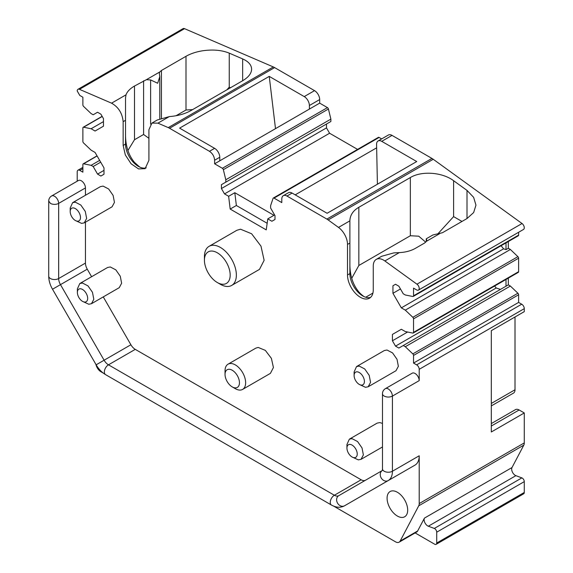 <?xml version="1.0" encoding="UTF-8"?>
<svg xmlns="http://www.w3.org/2000/svg" width="573" height="573" viewBox="0 0 573 573"><rect width="100%" height="100%" fill="white"/><g stroke="black" fill="none" stroke-linecap="round" stroke-linejoin="round"><path stroke-width="0.86" d="M326.495 127.886L221.422 188.546L221.422 184.678L326.495 124.019L326.495 127.886L329.59 133.237L357.566 149.388M329.59 133.237L224.516 193.896L228.634 196.281L234.815 192.707L273.958 215.312L267.784 218.879L271.903 221.257L274.99 219.473L274.99 215.606L270.614 208.028L270.614 205.643L273.063 198.365A1.454 0.838 60 0 1 273.314 198.036L378.388 137.37A1.454 0.838 60 0 1 379.111 137.441L381.654 138.91M377.414 184.234L376.576 144.303A7.284 4.204 60 0 1 378.087 140.972L388.387 135.02A7.284 4.204 60 0 1 392.025 135.386L431.942 158.427A14.569 8.409 60 0 1 433.238 159.273L522.032 223.52A3.639 2.106 60 0 1 524.281 227.775A3.639 2.106 60 0 1 523.529 229.436L418.455 290.103A3.639 2.106 60 0 1 416.635 289.924L413.541 288.14L413.541 295.783A1.454 0.838 60 0 1 413.24 296.449A1.454 0.838 60 0 1 412.832 296.499L405.304 294.98L403.242 293.784L398.865 286.206L395.52 284.272L392.942 285.762L395.52 284.272M413.541 295.783L518.615 235.116L518.615 232.273M518.615 235.116A1.454 0.838 60 0 1 518.314 235.782L413.24 296.449M501.096 245.724L503.588 248.825L506.002 249.627L508.315 248.288L508.315 241.555M508.315 248.288L510.378 249.477L517.906 256.654A1.454 0.838 60 0 1 518.615 258.194L518.615 271.695A1.454 0.838 60 0 1 518.314 272.361L413.24 333.02A1.454 0.838 60 0 1 412.832 333.078L405.304 331.552L401.344 329.267L392.426 334.417L401.344 329.267M407.589 332.018L392.426 340.77L395.52 346.128L398.865 348.062L508.315 284.867L508.315 278.134M508.315 284.867L510.378 286.056L517.906 293.226A1.454 0.838 60 0 1 518.615 294.773L518.615 302.415L521.709 304.199A3.639 2.106 60 0 1 524.281 308.661L524.281 311.633L491.319 330.664L491.319 431.978L524.281 412.947L524.281 442.908A7.284 4.204 60 0 1 523.801 445.142L512.004 467.554L424.443 518.107L417.667 530.963A7.284 4.204 60 0 1 416.643 532.059L399.13 542.173A7.284 4.204 60 0 1 395.492 541.807L333.773 506.181M515.012 316.984L515.012 389.762A7.284 4.204 60 0 1 513.501 393.099L491.319 405.906M77.205 181.197L77.205 171.864A3.639 2.106 60 0 1 77.964 170.202A3.639 2.106 60 0 1 79.783 170.382L82.87 172.165L82.87 164.523A1.454 0.838 60 0 1 83.171 163.857A1.454 0.838 60 0 1 83.586 163.799L91.114 165.325L93.177 166.514L97.553 174.099L100.898 176.033L103.992 174.242L103.992 167.889L95.075 152.447L91.114 150.162L83.586 142.985A1.454 0.838 60 0 1 82.87 141.445L82.87 127.944A1.454 0.838 60 0 1 83.171 127.278A1.454 0.838 60 0 1 83.586 127.227L91.114 128.746L95.075 131.031L103.477 126.182L103.477 118.64L100.898 114.177L97.553 112.244L93.177 114.772L91.114 113.583L83.586 106.406A1.454 0.838 60 0 1 82.87 104.866L82.87 97.224L79.783 95.44L77.205 90.978A3.639 2.106 60 0 1 77.964 89.316L183.038 28.65A3.639 2.106 60 0 1 184.535 28.664L273.328 66.948A14.569 8.409 60 0 1 274.617 67.6L314.534 90.641A7.284 4.204 60 0 1 319.684 99.566L309.384 105.511A7.284 4.204 -120 0 0 304.234 96.593L269.238 76.388L179.614 128.13L214.61 148.335L209.46 151.308C212.597 153.471 214.309 156.443 214.61 160.232L214.61 163.799L222.374 168.283A1.454 0.838 60 0 1 223.355 169.665L225.805 179.772L330.879 119.112L328.429 109.006A1.454 0.838 60 0 0 327.448 107.617L222.374 168.283M327.448 107.617L319.684 103.133L319.684 99.566M221.422 184.678L330.879 121.49L330.879 119.112M273.314 198.036A1.454 0.838 60 0 1 274.037 198.108L281.801 202.591L281.801 199.024A7.284 4.204 60 0 1 283.313 195.687A7.284 4.204 60 0 1 286.951 196.045L326.868 219.094A14.569 8.409 60 0 1 328.164 219.932L338.5 227.417A14.569 8.409 60 0 1 347.51 244.413L349.881 243.045L349.881 220.705C350.103 215.283 352.925 210.907 358.333 207.591M376.576 147.877L295.195 194.856M378.087 140.972A7.284 4.204 60 0 1 381.725 141.33L416.729 161.536L327.104 213.278L292.101 193.072A7.284 4.204 60 0 0 288.463 192.714L283.313 195.687M358.841 207.29L358.841 265.485L410.347 235.747L410.347 177.551L358.326 207.584M347.51 244.413L347.51 274.983A18.207 10.515 60 0 0 355.461 293.312A18.207 10.515 60 0 0 369.492 298.189A18.207 10.515 60 0 0 373.259 289.852L373.259 266.065A14.569 8.409 60 0 1 376.282 259.39L381.668 256.281L393.866 252.879L399.309 252.614C405.304 252.321 410.526 250.974 414.981 248.582L424.6 243.024L426.333 241.362L426.727 239.972L426.269 238.791L432.894 234.966L442.442 232.724L467.002 218.549L473.642 212.569L475.962 205.134L473.627 197.334L467.002 190.401L467.002 218.549M376.282 259.39A14.569 8.409 60 0 1 384.855 260.959L416.958 284.187A3.639 2.106 60 0 1 419.207 288.434A3.639 2.106 60 0 1 418.455 290.103M410.347 177.551C421.685 170.632 442.428 172.222 453.608 180.717L467.002 190.401M506.002 249.627L506.002 242.895M503.588 248.825L401.344 307.859L405.304 310.143L510.378 249.477M405.304 310.143L412.832 317.313A1.454 0.838 60 0 1 413.541 318.86L518.615 258.194M413.24 333.02A1.454 0.838 60 0 0 413.541 332.354L413.541 318.86M506.002 286.206L506.002 279.474M403.242 345.533L405.304 346.722L510.378 286.056M405.304 346.722L412.832 353.892A1.454 0.838 60 0 1 413.541 355.432L518.615 294.773M419.207 380.622L392.426 396.086C389.683 397.39 386.933 397.39 384.189 396.086A5.83 3.366 180 0 1 382.478 393.708L382.478 468.864A5.83 3.366 -0 0 0 384.189 471.242A5.83 3.366 -0 0 0 392.426 471.242L392.426 396.086C392.183 393.057 390.807 390.671 388.308 388.945A5.83 3.366 60 0 0 385.393 388.659L412.173 373.195A5.83 3.366 60 0 1 416.664 374.756A5.83 3.366 60 0 1 419.207 380.622L419.207 369.32A3.639 2.106 60 0 0 416.635 364.858L413.541 363.074L413.541 355.432M413.541 363.074L518.615 302.415M524.281 442.908L419.207 503.574L419.207 455.779A20.399 11.775 60 0 1 418.741 459.711A20.399 11.775 60 0 1 414.988 465.118L371.354 490.309A20.399 11.775 60 0 1 371.29 490.345M91.114 165.325L99.659 160.39M93.177 166.514L100.69 162.173M91.114 128.746L103.477 121.612M77.964 89.316A3.639 2.106 60 0 1 79.461 89.331L111.563 103.169C118.475 107.101 122.343 113.268 123.152 121.662L123.152 145.456L125.322 154.968L131.102 163.785L138.544 168.92L145.134 168.663L148.908 160.325L148.908 129.756L151.924 123.088L157.919 123.152L168.254 127.607A14.569 8.409 60 0 1 169.544 128.266L209.46 151.308M143.594 80.786L143.594 134.483L134.49 139.74L134.49 86.043L146.344 79.711L150.627 79.933L157.668 83.257L159.795 76.603L159.308 73.38L159.709 71.997L161.436 70.486L185.996 56.304C190.53 53.719 195.93 51.899 202.176 50.854C212.619 49.285 221.644 50.052 229.257 53.146L242.651 58.919C248.438 61.49 251.425 64.871 251.611 69.061C251.547 73.33 248.56 77.226 242.651 80.729L242.651 58.919M134.49 86.043L133.975 86.344C129.792 88.894 127.142 91.723 126.017 94.824L111.563 103.169M151.924 123.088L157.317 119.972L169.508 116.57C177.616 115.925 184.656 113.991 190.623 110.761L242.651 80.729M319.684 103.133L309.384 109.085L309.384 105.511M309.384 109.085L214.61 163.799M225.805 182.157L225.805 179.772M221.422 188.546L224.516 193.896M491.319 423.569L515.492 409.616A7.284 4.204 60 0 1 519.131 409.974L524.281 412.947M392.426 340.77L392.426 334.417M400.455 288.964L392.942 293.304L401.344 307.859M392.942 293.304L392.942 285.762M228.634 196.281L230.181 209.066L266.237 229.88L267.784 218.879M51.627 195.966A5.83 5.83 0 0 0 48.719 201.008L50.424 203.386A5.83 3.366 0 0 0 58.661 203.386A5.83 3.366 60 0 0 54.542 196.253A5.83 3.366 60 0 0 51.627 195.966L78.415 180.502A5.83 3.366 60 0 1 82.906 182.064A5.83 3.366 60 0 1 85.449 187.923L85.449 195.264M91.608 276.716L87.261 269.174A8.738 5.05 60 0 1 86.638 267.971A8.738 5.05 60 0 1 85.449 263.086L85.449 222.181M365.481 480.238A8.738 5.05 60 0 1 361.155 479.78L135.264 349.365A8.738 5.05 60 0 1 130.895 344.753L103.262 296.9M217.303 282.525L220.397 284.308A22.583 13.036 -120 0 0 228.047 286.471A22.583 13.036 -120 0 0 231.685 285.426L259.497 269.367L264.132 260.321L260.987 246.146L251.604 233.755L240.553 229.214L236.921 230.26L209.102 246.318A22.583 13.036 -120 0 0 204.425 256.654L204.425 260.221A18.207 10.515 60 0 1 211.129 251.046A18.207 10.515 60 0 1 228.606 267.054A18.207 10.515 60 0 1 223.477 284.265A18.207 10.515 60 0 1 217.303 282.525A18.207 10.515 60 0 1 204.425 260.221M382.478 423.411L379.835 422.595L377.163 423.11L349.351 439.169L346.937 444.505L346.937 448.072A7.284 4.204 60 0 1 350.117 444.412A7.284 4.204 60 0 1 356.843 451.517A7.284 4.204 60 0 1 354.057 457.677A7.284 4.204 60 0 1 352.087 456.996A7.284 4.204 60 0 1 346.937 448.072M82.526 301.362L88.765 304.242L91.444 303.726L119.256 287.667L121.626 283.241L120.28 276.243L115.825 269.847L110.274 266.961L107.602 267.484L79.79 283.542L77.376 288.878L77.376 292.445A7.284 4.204 60 0 1 80.557 288.785A7.284 4.204 60 0 1 87.282 295.89A7.284 4.204 60 0 1 84.496 302.05A7.284 4.204 60 0 1 82.526 301.362A7.284 4.204 60 0 1 77.376 292.445M232.244 386.904L235.331 388.687A14.569 8.409 -120 0 0 240.273 390.084A14.569 8.409 -120 0 0 242.615 389.411L270.427 373.352L273.421 367.515L271.394 358.369L265.335 350.375L258.208 347.446L255.859 348.119L228.047 364.177A14.569 8.409 -120 0 0 225.031 370.846L225.031 374.413A10.199 5.888 60 0 1 228.785 369.27A10.199 5.888 60 0 1 238.569 378.237A10.199 5.888 60 0 1 235.696 387.878A10.199 5.888 60 0 1 232.244 386.904A10.199 5.888 60 0 1 225.031 374.413M359.264 384.419L365.502 387.298L368.174 386.775L395.993 370.724L398.364 366.297L397.017 359.3L392.555 352.904L387.011 350.017L384.34 350.533L356.521 366.591L354.114 371.927L354.107 375.494A7.284 4.204 60 0 1 357.294 371.834A7.284 4.204 60 0 1 364.02 378.946A7.284 4.204 60 0 1 361.234 385.099A7.284 4.204 60 0 1 359.264 384.419A7.284 4.204 60 0 1 354.107 375.494M75.35 220.505L81.588 223.384L84.267 222.861L112.079 206.803L114.457 202.384L113.103 195.386L108.648 188.99L103.104 186.103L100.425 186.619L72.613 202.677L70.2 208.013L70.2 211.58A7.284 4.204 60 0 1 73.38 207.92A7.284 4.204 60 0 1 80.105 215.025A7.284 4.204 60 0 1 77.319 221.185A7.284 4.204 60 0 1 75.35 220.505A7.284 4.204 60 0 1 70.2 211.58M95.791 364.192L96.257 365.617A7.284 4.204 60 0 0 100.927 371.748L103.305 373.116M417.667 530.963L400.155 541.07A7.284 4.204 60 0 1 399.13 542.173M400.155 541.07L418.727 505.809L523.801 445.142M419.207 503.574A7.284 4.204 60 0 1 418.727 505.809M407.682 510.106A14.569 8.409 60 0 1 404.667 516.774A14.569 8.409 60 0 1 393.443 512.871A14.569 8.409 60 0 1 387.083 498.209A14.569 8.409 60 0 1 390.098 491.541A14.569 8.409 60 0 1 401.322 495.444A14.569 8.409 60 0 1 407.682 510.106M234.815 192.707L236.363 205.499L267.161 223.277M236.363 205.499L230.181 209.066M349.881 263.093C349.702 274.861 352.696 284.473 358.841 291.922A22.139 12.785 60 0 0 364.077 296.606M349.881 221.407L349.881 273.615A18.207 10.515 60 0 0 362.752 295.919A18.207 10.515 60 0 0 370.595 297.373M358.841 265.485L351.743 278.285M453.608 180.717L453.608 216.615L437.879 233.834M410.347 235.747L418.741 236.198L425.732 242.164M494.628 286.034L496.204 287.997L500.451 289.408M361.155 479.78L334.374 495.244A5.83 3.366 -60 0 0 330.249 502.385A5.83 3.366 -60 0 0 331.459 505.049C336.244 507.692 340.613 507.936 344.566 505.773L414.988 465.118M103.992 170.382L97.553 174.099M192.6 109.629L185.996 110.002L176.069 115.732M143.594 134.483L148.908 138.301M134.49 139.74L127.908 150.498M125.523 133.559C125.351 145.334 128.338 154.946 134.49 162.395L139.726 167.072M146.244 167.839A18.207 10.515 -120 0 1 138.401 166.392A18.207 10.515 -120 0 1 125.523 144.088L125.523 97.954L126.017 94.824M123.152 121.662L125.523 120.294L125.523 97.954M229.257 53.146L229.257 87.089L226.958 89.789M275.498 128.646L269.238 76.388M219.767 160.827L219.767 157.253A7.284 4.204 -120 0 0 214.61 148.335M424.443 518.107A5.1 2.944 60 0 0 424.844 522.633A5.1 2.944 60 0 0 428.332 526.215L515.893 475.662A5.1 2.944 60 0 1 512.405 472.08A5.1 2.944 60 0 1 512.004 467.554M428.332 526.215L434.305 528.449A2.915 1.683 60 0 1 436.719 532.188L524.281 481.635A2.915 1.683 60 0 0 521.867 477.896L515.893 475.662M415.139 532.933L434.663 544.207A2.915 1.683 60 0 0 436.117 544.35A2.915 1.683 60 0 0 436.719 543.018L436.719 532.188M436.719 543.018L524.281 492.465L524.281 481.635M524.281 492.465A2.915 1.683 60 0 1 523.679 493.797L436.117 544.35M496.204 287.997L395.52 346.128M231.685 285.426A22.583 13.036 -120 0 0 233.175 262.198A22.583 13.036 -120 0 0 212.741 245.273A22.583 13.036 -120 0 0 209.102 246.318M352.087 456.996L358.326 459.875L361.004 459.353L363.375 454.926L362.029 447.936L357.566 441.539L352.023 438.653L349.351 439.169M91.444 303.726L93.814 299.299L92.468 292.302L88.006 285.913L82.462 283.019L79.79 283.542M242.615 389.411A14.569 8.409 -120 0 0 243.575 374.42A14.569 8.409 -120 0 0 230.396 363.504A14.569 8.409 -120 0 0 228.047 364.177M368.174 386.775L370.552 382.356L369.205 375.358L364.743 368.962L359.199 366.075L356.528 366.591M84.267 222.861L86.638 218.435L85.291 211.444L80.829 205.048L75.285 202.162L72.613 202.677M365.717 297.229L372.916 293.075M135.264 349.365L108.476 364.829L334.374 495.244A8.738 5.05 -120 0 0 338.743 495.681L382.198 470.583M274.037 198.108L379.111 137.441M381.725 141.33L392.025 135.386M431.942 158.427L326.868 219.094M328.164 219.932L433.238 159.273M426.333 241.362L439.692 233.648M399.309 252.614L384.855 260.959M522.032 223.52L416.958 284.187M412.832 317.313L517.906 256.654M413.541 332.354L518.615 271.695M412.832 353.892L517.906 293.226M416.635 364.858L521.709 304.199M419.207 369.32L524.281 308.661M365.524 480.217L338.743 495.681A5.83 4.756 -120 0 0 337.533 503.101A5.83 4.756 -120 0 0 344.566 505.773L388.2 480.575A20.399 11.775 60 0 0 391.961 475.175A20.399 11.775 60 0 0 392.426 471.242L419.207 455.779M491.319 403.442L515.012 389.762M79.783 170.382L82.87 168.598M83.586 163.799L97.116 155.985M83.586 127.227L102.223 116.462M79.461 89.331L184.535 28.664M159.709 71.997L146.344 79.711M273.328 66.948L168.254 127.607M169.544 128.266L274.617 67.6M314.534 90.641L304.234 96.593M223.355 169.665L328.429 109.006M491.319 426.033L519.131 409.974M130.895 344.753L104.107 360.216L60.473 284.638A8.738 5.05 60 0 1 59.85 283.434A8.738 5.05 60 0 1 58.661 278.542L58.661 203.386L85.449 187.923M85.449 263.086L58.661 278.542A5.83 3.366 180 0 1 50.424 278.542A5.83 3.366 180 0 1 48.719 276.165C48.769 280.541 50.037 284.896 52.515 289.236L87.261 269.174M286.951 196.045L292.101 193.072M349.881 220.849L338.5 227.417M461.981 221.45L453.608 216.615M426.491 239.199L426.491 241.04M185.996 110.002L185.996 56.304M161.436 70.486L161.436 118.131M150.627 79.933L150.627 124.169M229.257 87.089L230.453 87.776M169.293 116.584L157.919 123.152M219.767 157.253L214.61 160.232M434.305 528.449L521.867 477.896M104.107 360.216A8.738 5.05 -120 0 0 108.476 364.829A5.83 3.366 -60 0 0 104.358 371.963A5.83 3.366 -60 0 0 105.568 374.635C101.808 372.4 98.671 369.119 96.149 364.808L104.107 360.216M125.523 144.088L123.152 145.456M347.51 274.983L349.881 273.615M382.198 470.598A5.83 4.756 60 0 0 381.167 477.911A5.83 4.756 60 0 0 388.2 480.575M77.964 170.202L82.87 167.366M83.171 163.857L97.038 155.849M83.171 127.278L102.144 116.326M48.719 201.008L48.719 276.165M382.478 446.954L361.004 459.353M426.24 238.841L426.24 241.512M385.393 388.659A5.83 5.83 0 0 0 382.478 393.708M159.795 76.603L159.795 118.747M382.478 468.864L382.377 470.483M96.149 364.808L52.515 289.236M331.459 505.049L105.568 374.635"/></g></svg>
